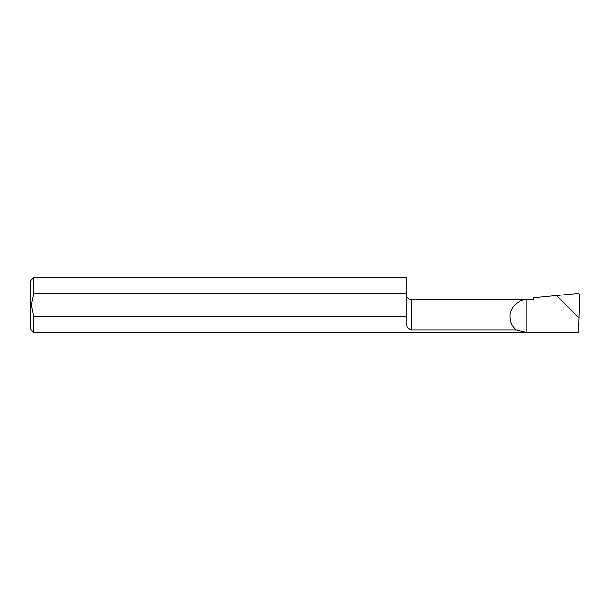 <?xml version="1.0" encoding="UTF-8"?>
<svg xmlns="http://www.w3.org/2000/svg" width="610" height="610" viewBox="0 0 610 610"><rect width="100%" height="100%" fill="white"/><g stroke="black" fill="none" stroke-linecap="round" stroke-linejoin="round"><path stroke-width="0.91" d="M411.521 329.972C407.419 328.569 405.581 325.465 406.031 320.639L406.031 316.254L33.794 316.254L33.794 332.419L526.819 332.419L516.121 329.972C512.217 326.464 510.204 322.08 510.097 316.826C509.38 308.431 518.409 299.075 526.819 299.487L533.407 299.479L533.407 297.771L556.488 295.545L578.875 317.932L579.5 294.325L578.57 293.418L556.488 295.545L578.875 317.932L578.493 332.419L526.819 332.419L526.819 299.487L411.521 299.479L411.521 329.972L516.121 329.972M33.794 332.419L30.5 329.125L30.5 280.875L33.794 277.58L33.794 293.745L31.377 305L33.794 316.254M33.794 293.745L406.031 293.745L406.031 316.254M33.794 277.58L406.031 277.58L406.031 293.745M411.521 299.479C408.7 299.617 406.87 297.787 406.031 293.989"/></g></svg>

